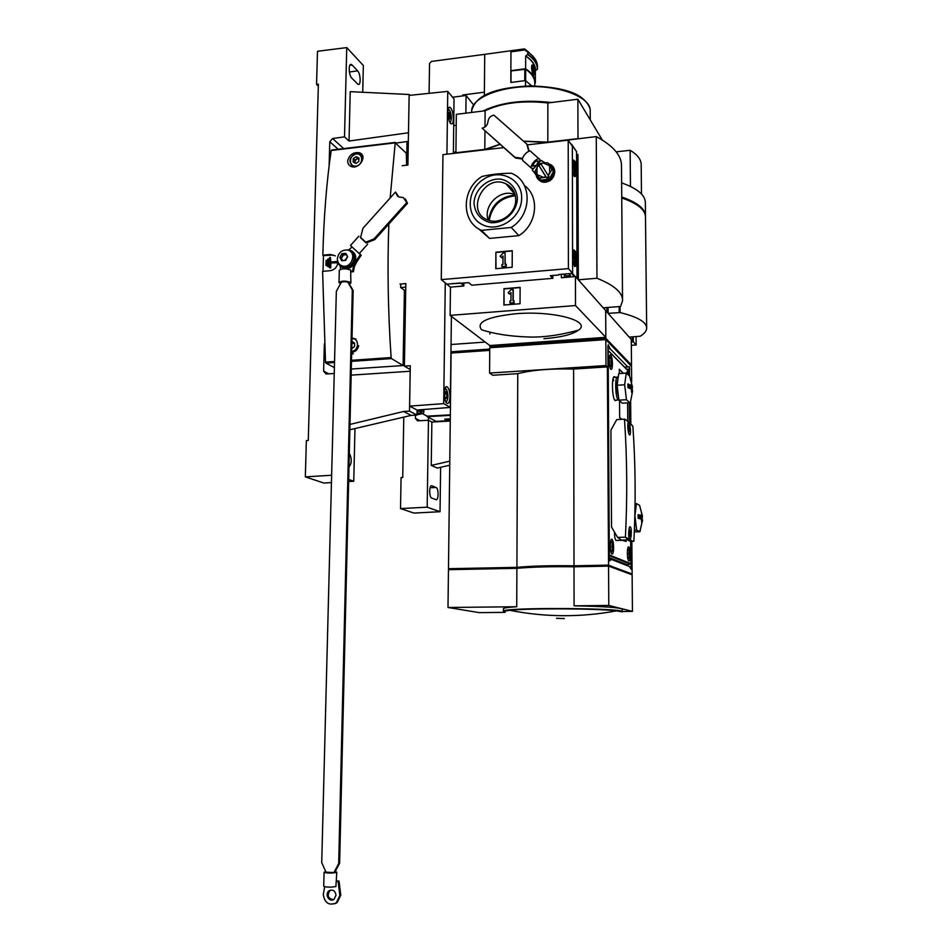 <?xml version="1.0" encoding="UTF-8"?>
<svg xmlns="http://www.w3.org/2000/svg" width="952" height="952" viewBox="0 0 952 952"><rect width="100%" height="100%" fill="white"/><g stroke="black" fill="none" stroke-linecap="round" stroke-linejoin="round"><path stroke-width="1.43" d="M404.398 365.723L403.089 364.937L404.41 290.312L400.709 287.563L405.778 287.135M390.165 197.98L395.211 142.848L406.825 153.7L406.623 165.208L406.314 153.189M575.508 305.556L605.829 337.329L489.78 345.528L450.118 315.374L575.508 305.556L575.448 276.544L578.245 279.698L577.912 154.438L578.34 279.817L603.199 307.817L620.621 306.473L622.537 300.844C622.989 292.847 614.457 285.314 596.952 278.246L596.273 136.576L545.817 142.752M463.862 283.089L463.826 286.005L450.463 287.135L450.118 315.374M525.599 49.849L524.314 48.909L484.723 54.347L484.366 95.521M535.345 82.419L535.381 70.603C535.488 65.414 532.251 60.535 525.671 56.001L525.623 68.722C532.216 73.185 535.452 77.957 535.345 83.062L534.774 83.288M534.179 73.839C534.381 67.818 533.644 64.855 531.99 64.95L531.478 67.889L532.573 74.042C533.418 75.97 533.953 75.898 534.179 73.839M525.492 86.049L525.504 80.563L531.74 85.918M525.504 80.563L510.855 82.467L510.867 70.686L525.623 68.722M484.877 54.323L431.399 61.44L429.542 63.522L429.09 93.332M462.708 95.914L462.72 94.974L463.41 95.831M462.72 94.974L484.401 92.189M605.829 337.329L605.674 310.614L603.282 307.817M577.912 154.438L576.698 154.569M575.448 276.544L561.382 277.734L561.382 274.307M564.274 274.485L564.274 277.496M503.882 305.033L503.977 288.706L520.113 287.361L520.042 303.736L503.882 305.033M455.865 153.153L486.746 149.238L500.086 144.359M523.6 141.253L545.817 142.419M578.34 279.817L596.952 278.246M596.273 136.576C613.516 145.906 621.918 155.866 621.501 166.493L622.525 299.452M455.925 152.808L456.329 114.347L485.127 110.765C501.811 102.816 522.719 100.222 547.852 102.959L577.876 99.222L577.983 138.635L547.817 142.122L547.852 102.959M455.877 152.748L484.806 149.404L484.961 130.936M484.984 126.997L485.127 110.765M484.806 149.404L499.943 144.228M523.481 141.146L547.817 142.122M602.283 139.992L577.876 99.222M543.901 338.71C560.895 337.377 572.449 334.521 578.542 330.142C592.037 321.062 553.54 310.423 515.591 313.767C487.103 316.885 475.774 322.216 481.617 329.785C494.088 333.89 509.308 336.282 527.289 336.937C542.045 337.651 559.121 335.39 578.542 330.142M489.221 220.447C491.934 205.715 500.633 197.492 515.318 195.767M551.339 102.53C523.838 99.389 501.061 102.221 483.033 111.027M503.977 288.706L504.108 305.009M520.113 287.575L504.203 288.908M513.033 289.479L512.973 300.725L513.985 300.642L513.985 302.688L509.939 303.01L509.951 300.963L510.962 300.88L510.998 292.538L509.57 294.097L508.154 292.764L511.022 289.646L513.247 289.682L513.199 300.701M513.985 300.642L513.985 302.688M509.939 303.01L514.199 302.879M509.57 294.097L510.998 292.966M510.867 70.686L510.962 51.86L525.694 49.837L531.478 54.859M525.694 49.837L525.694 50.765L527.824 51.979L527.824 54.204L525.813 55.978C532.525 60.559 535.75 65.486 535.512 70.746L535.381 70.769M537.463 69.02L535.512 70.746M534.762 85.954L534.774 82.776C534.715 77.993 531.692 73.483 525.694 69.258L511.034 70.936L510.974 82.455M455.806 153.153L455.889 152.034M455.818 151.963L453.39 152.249M451.046 344.517L485.222 342.065M451.379 317.195L452.402 317.111M406.837 153.117L408.099 154.391M417 414.679C421.331 414.132 423.604 413.335 423.807 412.275C423.771 411.383 422.105 410.598 418.832 409.895M417 414.156L421.665 412.24L417.071 410.122M417.024 413.18L417.892 412.87L417.035 412.537M564.726 274.021L567.178 277.246M565.881 275.866L567.273 277.234M565.536 275.366L564.024 274.247L565.5 275.283M566.047 275.89L570.545 275.509L568.88 273.664M571.545 145.061L570.795 143.954M576.722 165.934L576.472 151.523M576.995 278.293L576.96 263.228M576.948 255.588L576.745 173.585M574.568 250.578L574.068 250.019L572.568 252.101M572.58 260.277L574.651 266.56L575.722 265.941M574.235 160.638L573.747 160.103L572.39 161.852M572.402 169.861C572.937 173.573 573.663 175.834 574.58 176.632L575.615 176.013M574.996 166.35L575.865 166.255L575.877 171.289M576.65 169.385C576.519 166.54 576.103 165.005 575.424 164.779L575.758 171.324L576.65 169.385M577.126 170.063L576.567 165.208C573.461 155.164 574.651 178.893 576.936 172.419L577.126 170.063M575.222 256.136L576.079 256.064L576.091 261.193M576.864 259.146C576.745 256.374 576.353 254.91 575.686 254.731L575.912 261.264C576.484 261.978 576.805 261.276 576.864 259.146M577.34 259.706L576.864 255.231C573.806 244.997 574.651 268.916 577.114 262.347L577.34 259.706M575.187 169.42L576.246 169.313M575.329 259.182L576.46 259.075M450.463 287.183L445.274 282.934L443.703 403.636L409.61 406.099L410.288 365.747L404.386 366.115L405.838 283.601L400.007 284.065M460.982 283.339L463.826 285.743M402.16 165.684L407.908 165.065L409.134 95.414L447.749 91.38L446.928 154.176M409.61 406.099L417.035 410.038L450.284 407.408L451.391 316.35M453.378 153.439L454.033 99.008L447.749 91.38M404.386 366.115L410.229 369.614M443.703 403.636L450.284 407.408M449.963 396.794C449.844 391.546 448.892 388.214 447.119 386.821C443.501 384.667 443.513 402.101 447.142 403.422C448.808 403.743 449.749 401.542 449.963 396.794M451.629 283.696L460.268 283.006M463.826 285.874L455.294 286.73M453.354 118.774C453.152 112.895 452.057 109.087 450.07 107.35C446.631 105.386 447.821 122.737 451.2 123.867C452.509 124.2 453.223 122.499 453.354 118.774M329.13 165.696L329.773 141.741L332.581 138.528L344.505 136.85L346.754 47.6L317.492 51.277L316.552 84.407L318.373 84.157L308.269 440.478L306.365 440.574L305.33 476.869L331.641 475.25M349.991 424.413L403.6 411.478L411.169 415.381L349.872 429.768M403.6 411.478L409.491 411.133L416.988 415.06L411.169 415.381M410.193 371.268L409.491 411.133M416.988 415.06L417.071 410.038M334.247 373.493L326.036 374.017L323.62 371.161L324.358 343.898M410.157 371.244L351.157 375.136M344.505 136.85L349.027 141.039L408.479 132.756L409.146 94.498L409.895 95.331M408.325 141.36L396.175 143.038M409.146 94.498L350.241 91.654L349.027 141.039M348.646 481.557L353.751 481.248L354.965 428.888M305.33 476.869L323.823 483.033L331.451 482.581M362.724 92.249L363.343 65.498L346.754 47.6M316.552 84.407L318.313 86.12M348.694 479.463L353.751 481.248M349.313 453.152C351.99 458.793 351.883 463.374 348.991 466.873M352.121 65.033L351.312 64.462C348.253 63.022 348.694 75.279 351.8 78.147L358.083 84.395C361.082 85.787 360.677 73.756 357.631 70.864L352.121 65.033L349.789 65.355M445.81 391.641L446.845 394.057L446.797 397.615L445.714 398.769L444.679 396.365L444.727 392.783L445.81 391.641L446.845 394.057L446.797 397.615L445.714 398.769M444.929 388.844L446.559 389.606C448.368 394.449 448.38 398.436 446.571 401.565L445.714 401.613M445.191 388.142L445.774 388.785M446.036 402.232L446.571 401.565L446.072 402.279M445.024 397.722L446.797 397.615M444.536 394.188L446.845 394.057M449.356 112.443L450.355 115.311L450.308 118.643L449.273 119.131L448.309 112.919L449.356 112.443L450.355 115.311L450.308 118.643L449.273 118.976M448.237 109.421L449.63 110.134C451.629 114.906 451.902 118.893 450.451 122.094L449.832 122.213M449.035 118.798L450.308 118.643M448.178 115.573L450.355 115.311M347.766 160.495C347.528 163.423 348.706 165.434 351.312 166.529C359.463 169.813 367.793 155.485 359.558 152.808C353.585 151.868 349.658 154.426 347.766 160.495M337.96 262.502C337.163 267.131 334.592 269.856 330.237 270.677L322.597 271.368L325.513 362.117L325.917 363.128L334.39 367.603M388.868 223.982C387.262 267.095 388.011 311.625 391.117 357.559L391.486 358.583L403.077 365.544L404.41 290.312L405.719 290.205M395.318 142.491L331.153 150.499C326.548 182.629 323.775 217.52 322.847 255.184L323.454 255.6L323.025 271.332M335.354 255.874L330.475 254.458L322.847 255.184M344.648 260.324L341.72 260.741L339.864 257.397L341.72 260.741L345.6 260.384L347.635 256.671L345.778 253.327L341.887 253.696L339.864 257.397L341.887 253.696L345.778 253.327L347.635 256.671L344.85 260.467M403.077 365.544L351.3 369.031M400.78 284.005L400.709 287.563M361.724 155.557L362.593 155.783M352.252 166.79L352.062 166.136M356.905 261.657L354.358 266.608M337.365 258.754C338.436 252.53 341.887 249.638 347.718 250.078C357.143 251.982 351.954 268.512 342.708 266.024C339.269 265.025 337.484 262.597 337.365 258.754M350.669 251.685C358.166 255.434 352.133 269.202 343.993 266.941L340.983 265.394M348.349 250.257C363.878 253.089 346.564 277.556 338.9 263.621M347.016 249.936L349.503 250.15C360.058 252.316 354.251 270.832 343.874 268.059C340.959 267.31 339.055 265.441 338.162 262.454M352.383 251.59C360.153 256.255 353.216 270.88 344.386 268.416L341.447 267.048M342.732 260.443L341.256 258.67M342.518 253.565L343.803 254.493L341.185 258.575M343.172 253.994L344.695 255.005L346.052 254.553M333.378 255.041L323.454 255.6M336.568 262.419L330.32 262.99L337.091 262.788L336.58 261.502L330.332 262.086L330.415 257.48L330.891 262.026M330.415 257.48L329.559 257.564L329.404 267.69L330.737 267.94L330.856 263.359M336.58 261.502L337.091 262.788M330.32 262.99L330.737 267.94M330.261 267.619L329.404 267.69M328.666 258.956L329.047 266.786L328.666 258.956L327.809 259.039L327.702 266.536L329.047 266.786M328.559 266.453L327.702 266.536M326.929 260.324L327.369 265.739L326.929 260.324L326.072 260.408L325.989 265.465L327.369 265.739M326.857 265.394L325.989 265.465M360.546 237.595L362.962 228.278L395.508 192.03L398.888 196.993L403.35 197.588L406.742 202.574L374.029 238.916L365.437 242.332L360.487 237.655M354.632 265.084L361.177 255.219L359.344 253.434M355.096 262.526L360.356 254.6L361.177 255.219M360.356 254.6L350.455 245.521L358.868 236.155M351.859 247.199L348.503 249.971M366.472 242.831L360.368 237.226M365.437 242.332L366.258 242.974L374.85 239.571L407.515 203.276L405.397 198.98M395.508 192.03L397.627 196.338M406.742 202.574L407.515 203.276M374.029 238.916L374.85 239.571M325.893 871.675L324.073 872.27C326.75 873.21 330.796 873.293 336.235 872.52L336.794 872.175L335.08 871.615M324.073 872.27L323.716 886.3C326.393 887.312 330.451 887.395 335.901 886.562L336.794 872.175M341.149 282.78L341.113 282.625C342.268 281.566 344.517 281.423 347.885 282.185L352.311 289.955L338.698 863.488L333.926 872.567L326.012 872.163L321.728 862.655L336.342 291.324L341.161 282.47M348.23 282.161L353.156 290.527L339.626 863.226L334.854 872.282L333.926 872.567M351.169 271.213L353.442 271.689L355.239 261.669M351.157 271.891L353.442 271.689M340.138 265.989L340.59 269.273M352.597 271.094L353.799 264.454M340.471 283.72L338.995 282.542L339.305 270.297C341.875 268.416 345.671 268.333 350.681 270.047L350.883 283.006L349.562 284.005M338.995 282.542C341.566 280.721 345.362 280.638 350.395 282.304L350.883 283.006M338.698 863.488L339.626 863.226M352.311 289.955L353.156 290.527M324.644 886.764L323.287 894.571C324.739 903.103 329.047 905.887 336.199 902.936L339.852 895.511L340.768 895.189L339.031 881.064L336.591 880.933M334.664 903.805L337.127 902.603L340.768 895.189M339.852 895.511L338.103 881.362L339.031 881.064M336.008 895.297C335.235 890.751 332.938 889.239 329.118 890.763C324.192 893.976 329.344 902.984 334.021 899.295L336.008 895.297M330.689 890.084L330.058 890.453C326.833 895.439 327.94 898.509 333.402 899.664M338.103 881.362L336.58 881.278M358.844 161.412L355.965 163.446L353.168 162.078L353.24 158.686L356.119 156.663L358.928 158.032L358.844 161.412L355.965 163.446L353.168 162.078L353.24 158.686L356.119 156.663L358.928 158.032L358.844 161.412M356.191 153.986C363.64 153.046 363.367 165.327 355.905 166.124C348.444 167.04 348.753 154.807 356.191 153.986M353.573 166.933L353.347 166.85C347.944 161.626 349.003 157.175 356.536 153.51L359.523 153.903L362.95 158.532M355.084 163.09L354.846 161.852L354.81 162.959M354.846 161.852L356.322 159.151L354.882 160.162L354.846 161.852M356.322 159.151L359.023 158.77L357.75 158.151L356.322 159.151M354.882 160.162L353.24 158.686M357.75 158.151L356.119 156.663M354.62 343.101L351.954 341.589L354.608 343.017L354.525 346.564L352.704 348.004M351.954 341.459L354.608 343.017L354.525 346.564L351.788 348.527M352.014 338.662C359.475 338.043 359.19 350.848 351.716 351.324M352.038 338.067L355.905 338.983M358.69 345.695C357.785 349.634 355.453 351.847 351.693 352.359M353.025 353.906L351.669 353.442M353.43 342.458L351.966 343.446L354.632 343.125M558.836 274.973L550.351 275.699L552.838 278.329L471.787 285.207L468.836 282.673L446.762 284.113L441.276 279.626L568.403 268.607L568.213 140.17L572.366 146.263L572.604 273.343L558.836 274.521M572.604 273.343L568.403 268.607M552.838 278.329L552.838 275.485M441.276 279.626L442.954 154.64L503.763 147.619M529.157 151.213L527.396 144.859L568.213 140.17M554.266 174.609L553.255 177.262M553.136 177.108L551.47 179.607M551.303 179.404L550.149 180.333M550.304 180.535L547.543 181.594M547.65 181.737L544.901 182.106M478.558 228.778L489.542 238.416L518.852 235.632C537.095 224.601 540.093 196.564 524.362 185.473M512.259 250.685L495.897 252.197L495.778 268.702L512.164 267.25L512.259 250.685M515.163 195.077C499.99 196.612 491.125 205.001 488.555 220.233M518.852 235.632L511.236 227.457C531.894 215.069 532.501 182.403 512.462 173.704L511.522 173.264C500.657 173.3 490.792 174.371 481.926 176.501C461.351 189.067 460.923 221.816 481.462 230.348L489.542 238.416M483.307 179.476C466.409 190.233 465.707 216.687 482.283 224.601C498.503 233.204 521.934 217.591 521.636 198.135C522.41 178.893 499.431 167.945 483.307 179.476M511.236 227.457L481.462 230.348M517.4 198.575C516.781 188.591 510.117 180.928 500.562 179.107C487.376 178.024 474.608 189.579 474.001 203.073C475.048 213.569 480.582 220.09 490.601 222.625C503.822 223.887 516.853 212.236 517.4 198.575M496.004 268.678L495.897 252.197M496.123 252.411L512.247 250.935M501.918 266.608L506.238 266.465L506.25 264.394L505 264.263L505.072 252.899L503.025 253.089L500.121 256.267L501.561 257.599L503.013 256.005L502.953 264.442L501.93 264.537L501.918 266.608L506.012 266.239L506.036 264.168M505.072 252.899L505.226 264.24M503.013 256.469L501.775 257.813L500.121 256.267M512.938 189.9L511.105 189.769M515.08 194.744C501.014 187.949 482.593 205.442 488.245 220.126M515.71 199.67C515.472 192.316 512.236 187.044 506 183.855C484.187 172.788 464.635 212.165 488.031 220.043C500.026 225.136 516.139 213.343 515.71 199.67M548.733 164.101C555.016 168.099 555.373 173.157 549.804 179.274C542.426 182.772 537.904 180.809 536.25 173.395L536.25 173.252M539.272 178.072L540.843 180.083L549.233 179.178L553.445 171.527L547.697 162.721L551.91 169.48L548.304 175.715L548.923 176.513L548.281 177.679L547.757 176.989L548.019 177.845L546.139 177.191L539.272 178.072L535.095 171.312L538.475 164.839L546.757 177.988M548.412 163.685L550.363 164.47C560.264 169.492 549.851 186.354 540.26 180.856C537.487 179.309 536.059 176.882 535.964 173.585L535.988 172.824M552.933 166.79C559.002 173.692 548.495 185.866 540.522 181.189L537.832 178.928M553.445 171.527L551.91 169.48M540.807 163.673L543.306 162.947L549.625 165.862L549.613 173.085L547.971 175.192L540.629 163.363L547.697 162.721M539.736 164.494L539.201 163.792L539.986 164.315L539.094 165.648M541.129 164.196L539.986 164.315M549.233 179.178L547.686 177.167M543.294 177.381L536.987 174.454L537.011 167.243L538.642 165.136L545.805 176.667L543.294 177.381M532.775 166.231L536.678 165.208L538.308 161.031C535.786 160.602 533.941 162.34 532.775 166.231M545.115 162.804L541.057 160.376L532.287 170.015L536.047 174.847M547.995 181.427L552.874 177.512M539.808 161.757L539.808 159.472C538.285 156.092 529.443 165.208 531.394 168.159L533.537 168.647M539.189 158.924L531.085 151.784C529.502 148.369 520.696 157.473 522.696 160.448L523.314 161.007M528.788 151.309L526.801 144.073L493.862 115.132C490.387 115.977 488.424 118.155 487.971 121.666C487.519 125.164 485.568 127.342 482.105 128.187L514.865 157.235L522.374 158.389M482.105 128.187L515.484 158.008L522.481 159.091M526.801 144.073L527.396 144.859M514.865 157.235L515.484 158.008M608.078 307.448L608.114 313.363L620.085 312.577C637.935 316.957 646.789 322.216 646.67 328.357C646.444 331.094 644.314 333.724 640.268 336.223L629.177 337.103L608.114 313.363M621.739 197.945C637.721 203.466 645.646 209.975 645.504 217.484L646.658 327.548M422.236 413.573L427.079 416.143L450.344 414.846M489.78 345.528L491.03 347.42M489.887 332.058L489.863 334.021M450.962 351.788L489.756 349.075M607.995 307.448L608.03 313.267L605.674 310.614L605.829 338.281L631.509 365.116L631.283 339.483L629.248 337.103M631.509 365.116L630.402 365.187L605.139 338.638L491.03 346.671L491.03 347.682M605.829 338.281L489.768 346.457M621.62 182.879C637.578 188.555 645.492 195.255 645.361 202.978L645.492 215.545M621.727 197.016C637.709 202.55 645.634 209.071 645.504 216.592M616.194 151.844L630.141 150.297C637.673 154.867 641.362 159.793 641.196 165.089L641.481 193.994M630.462 186.437L630.141 150.297M451.914 353.002L450.95 352.347M452.355 352.978L452.367 351.978L489.745 349.36M449.689 568.998L448.475 568.713L451.093 353.061L489.745 350.372M605.996 365.556L605.841 339.626L489.756 347.766L489.566 373.053L605.996 365.556L607.376 366.889L608.554 565.119L630.712 573.901M605.841 339.626L631.521 366.365L631.652 381.859M605.151 339.674L605.139 338.638M607.376 366.889L573.604 369.055C551.137 368.412 532.525 369.947 517.769 373.66L516.912 567.344C531.99 565.964 551.018 565.452 574.008 565.809L608.554 565.119M573.604 369.055L574.008 565.809M630.64 400.613L630.831 423.771M631.842 541.379L632.116 573.877M517.769 373.66L492.731 375.267L489.566 373.053M629.474 375.564L629.439 366.675L627.832 366.972L610.137 348.789L608.233 344.767L607.888 346.552L609.161 558.479L609.542 560.883L611.446 559.443L629.486 566.523L631.152 569.225L630.867 541.26M629.867 422.902L629.688 402.767M448.475 568.713L516.912 567.344M505.119 612.374L479.201 612.624L447.999 607.483L448.463 569.677L516.9 568.32C531.99 566.964 551.018 566.452 574.008 566.797L608.554 566.119L632.128 574.806L632.437 611.374L622.287 611.47M449.677 569.653L449.689 568.749L519.173 567.356C536.166 565.916 556.765 565.512 580.97 566.131L609.363 565.571L630.7 573.497L630.712 574.282M609.363 566.416L609.363 565.571M519.173 568.118L519.173 567.356M564.334 618.586L556.492 618.288L564.334 618.586M574.008 566.797L574.08 605.829C604.758 606.436 620.811 607.59 622.275 609.292L622.299 611.767M574.08 605.829L608.792 605.448L632.437 611.374M503.418 608.756L503.418 608.697C503.644 607.947 508.082 607.293 516.734 606.733L447.999 607.483M516.9 568.32L516.734 606.733M608.554 566.119L608.792 605.448M608.042 348.932L610.137 348.789M609.173 559.49L611.446 559.443M612.874 560.002L615.135 559.954M624.607 367.175L627.832 366.972M456.198 125.295L453.711 125.593M473.537 104.815L466.063 95.486L452.569 97.223M466.063 95.486L465.873 113.157M621.739 197.266C633.687 201.348 641.077 206.156 643.921 211.677M631.307 341.268L632.259 340.852L632.223 336.889M403.779 417.154L402.732 477.523L401.078 477.595L400.53 508.594L427.186 507.178L428.459 420.26L417.559 420.832L415.429 418.38L415.477 415.143M450.26 421.046L431.863 422.045L431.244 465.409L449.772 461.173M431.244 465.409L437.289 468.063L449.725 465.23M431.863 422.045L428.459 420.26L428.507 417.416M408.301 142.621L406.992 142.752L406.813 153.129M400.53 508.594L413.965 513.068L440.038 511.724L440.621 467.301M427.186 507.178L440.038 511.724M431.708 498.063L435.957 499.657C438.658 500.942 438.824 488.281 436.123 487.495L431.875 485.806C429.126 484.413 428.935 497.277 431.684 498.063L431.708 498.063M446.024 419.07L446.012 419.832L444.727 419.13L450.284 418.832M450.332 415.37L427.067 416.655L436.135 421.379M446.012 419.832L450.284 419.594M609.304 555.837L608.149 350.526M626.499 565.345L630.831 563.655L630.64 541.224M616.479 400.114L615.278 400.661C611.874 398.995 611.386 373.981 614.802 376.873L615.242 377.325M623.441 373.315L619.312 369.209L619.336 373.565M627.939 421.486L627.784 402.875M619.538 400.685L619.657 417.535L621.787 419.32M632.509 387.131L629.581 376.04L626.237 373.136L627.225 371.72L628.272 374.207M630.331 554.623C630.26 559.014 629.76 561.133 628.808 560.99C626.88 560.038 626.928 545.341 628.844 546.983C629.724 547.947 630.212 550.494 630.331 554.623M612.445 363.795C612.386 367.781 611.898 369.65 610.97 369.4C608.887 368.365 608.542 353.216 610.637 354.977C611.696 356.191 612.303 359.13 612.445 363.795M613.635 547.424C613.552 552.053 612.981 554.278 611.922 554.088C609.78 553.005 609.875 537.535 612.017 539.356C612.981 540.391 613.516 543.092 613.635 547.424M629.653 422.736L629.474 402.779M629.248 375.136L628.844 371.482L608.614 350.931M623.262 373.327L619.312 369.4M627.761 421.331L627.606 402.886M613.076 378.789L613.731 380.657M611.589 364.866L610.387 366.568L611.208 364.485L611.089 359.535M611.565 359.82L610.339 357.464L611.172 359.44M611.672 360.153L611.708 364.747L611.672 360.153M612.779 549.411L611.553 551.386L612.386 549.245L612.219 544.199M612.743 544.163L611.886 542.069L612.35 543.985M612.85 544.437L612.886 549.233L612.303 542.926M611.589 542.069L611.886 542.069C611.196 540.831 610.684 541.51 610.351 544.092M629.581 556.539L628.439 558.431L629.236 556.396L629.105 551.529M629.546 551.553L628.725 549.566L629.189 551.398M629.653 551.815L629.688 556.373L629.653 551.815M629.486 434.85L629.522 434.874C631.247 436.313 630.367 423.557 628.689 422.64C627.035 421.177 627.856 433.767 629.486 434.85M627.535 421.141L632.878 426.329C635.508 464.052 635.841 502.37 633.889 541.26L629.415 540.95L627.844 539.891L621.275 540.058L626.249 541.462M633.009 541.39L625.404 537.19C627.439 497.242 627.13 457.9 624.488 419.178L627.142 420.641M629.7 539.379C631.378 540.462 631.997 527.789 630.319 526.908C628.665 525.397 627.951 538.427 629.641 539.344L629.7 539.379M614.468 532.085L614.48 532.751C614.587 536.904 615.099 539.486 616.015 540.474L616.491 540.462M624.488 419.178L616.753 419.582L610.934 430.125L611.541 527.063L617.574 537.392L621.275 540.058M615.135 422.521L614.04 424.497M622.072 540.034L622.763 540.022M625.404 537.19L617.574 537.392M626.273 538.166L627.844 539.891M628.522 430.78L629.117 431.327L629.367 429.959L628.344 429.876M627.868 428.448L629.355 428.507L629.07 429.923M627.903 428.828L629.058 428.769M628.534 428.412L629.082 426.698L629.355 428.507M628.594 426.698L627.808 427.722M627.915 428.935L628.76 431.363M628.82 430.768L628.546 429.864M629.332 535.06L629.986 535.643L630.248 534.155L629.165 534.096M628.665 532.632L630.236 532.668L629.938 534.131M628.653 532.858L629.927 532.822M629.403 532.608L629.95 530.918L630.236 532.668M629.451 530.954L628.677 532.192M628.641 533.513L629.486 535.488M629.677 535.048L629.415 534.096M631.438 383.144L631.426 385.655L627.927 383.93L627.951 387.535L631.462 389.249L631.592 392.462L632.152 389.915L632.568 391.141L630.878 399.935M629.772 402.767L622.322 403.184L618.919 400.137L617.098 385.239L618.729 373.612L626.237 373.136L624.655 384.786L626.452 399.709L629.784 402.684M631.485 383.144L632.402 390.308M632.116 386.322L629.558 386.476L630.212 388.475M631.414 385.417L632.045 385.382M628.225 386.738L629.569 386.667M632.152 389.915L631.426 389.951M631.438 390.903L632.092 390.867M631.426 385.655L628.463 386.012M618.562 397.222C616.789 390.427 616.598 384.322 617.979 378.908M618.919 400.102L618.253 399.911C615.075 397.662 614.754 374.41 617.919 377.159M617.098 385.239L624.655 384.786M618.919 400.137L626.452 399.709M628.225 387.012L629.808 386.917M628.272 387.654L628.867 385.988M627.975 384.941L628.867 385.798M629.558 386.476L632.33 388.214M631.402 388.273L631.414 389.213M641.505 512.973L641.505 515.627L638.102 514.651L638.137 518.257L641.529 519.221L641.636 522.255L642.195 519.59L642.564 520.22L639.815 531.775L634.318 531.918M642.517 516.46L639.601 505.357L636.4 503.56L634.913 515.913L636.638 530.121L639.863 531.585M639.839 531.704L640.375 530.359M641.565 512.973L642.374 519.744M642.16 516.008L639.625 516.079L640.244 518.757M641.458 515.068L642.076 515.056M638.471 516.305L639.637 516.27M642.195 519.59L641.517 519.602M641.505 520.554L642.136 520.542M641.505 515.627L638.673 515.889M635.079 503.608L636.4 503.56M634.389 530.181L636.638 530.121M638.411 516.46L639.863 516.412M638.352 516.924L638.613 518.352M638.566 518.352L638.971 515.889M638.137 515.222L638.971 515.698M639.625 516.079L642.303 517.055M641.386 517.091L641.41 519.161M606.888 311.994L606.864 307.544M631.307 341.887L633.294 341.744L636.174 344.993L631.343 345.314M636.174 344.993L636.091 336.615M633.258 336.818L633.294 341.744M583.612 99.46C565.762 81.705 496.147 82.003 478.32 99.853M590.252 119.297L590.216 110.956C591.121 98.306 564.143 86.489 531.728 86.525C499.324 86.394 471.621 98.115 471.668 110.753L471.668 111.17M535.583 59.821L532.596 55.835L527.717 51.741M537.475 68.282L537.475 66.771C537.582 61.511 534.37 56.584 527.824 51.979M537.475 68.949C537.582 63.713 534.37 58.798 527.824 54.204M537.297 69.341C537.452 64.082 534.239 59.143 527.646 54.538M525.694 69.258L525.659 80.658M524.802 69.115L524.766 80.658M531.716 65.652C533.203 68.401 533.548 71.352 532.763 74.506M571.569 273.438L574.425 276.627M572.33 273.367L575.175 276.568M571.545 144.276L576.686 151.856M575.996 163.494C571.902 152.391 573.937 182.463 576.698 173.847L576.793 173.228M575.091 161.471L572.985 160.257M576.329 253.53C572.271 242.141 573.854 272.498 576.864 263.752L576.983 263.05M575.448 251.459L573.271 250.162M332.581 138.528L343.72 148.595M323.62 371.161L328.845 373.85M329.773 141.741L338.186 149.262M357.631 70.864L349.396 71.995M391.117 357.559L351.514 360.308M334.545 361.486L325.513 362.117M395.211 142.848L331.153 150.499M391.486 358.583L351.478 361.355M334.521 362.522L325.917 363.128M342.518 260.658L341.387 259.837M341.768 257.48L340.483 256.552M342.803 255.6L341.506 254.66M346.064 254.47L344.814 253.565M330.475 254.458L331.082 254.874M366.817 241.618L367.639 242.26M348.765 283.529L349.622 284.113M334.568 870.973L335.509 870.687M619.205 312.53L619.157 306.592M620.085 312.577L620.049 306.52M616.527 610.875L616.527 610.875C598.867 608.471 528.515 608.114 509.832 610.327L509.832 610.327C545.294 617.301 580.863 617.479 616.527 610.875L622.299 611.874C627.463 607.852 500.121 607.221 503.406 611.279L509.832 610.327M629.95 567.273L631.497 567.249M626.654 369.269L629.819 369.067M631.295 340.542L631.902 341.232M631.295 339.769L632.259 340.852M415.429 418.38L419.999 420.724M436.123 487.495L430.078 487.733M450.272 420.617L436.028 421.391L450.272 420.629M609.47 555.789L630.462 564.203M609.863 555.206L630.831 563.655M608.625 351.062L629.224 371.97M609.185 359.428C609.447 357.06 609.923 356.464 610.577 357.666M611.422 362.177L611.458 363.283M611.077 366.817L609.518 365.14M610.791 360.879L611.529 360.832M609.435 356.833L610.125 357.06M611.029 362.2L611.065 364.045M610.791 362.212L611.696 362.165M612.124 551.422L610.506 549.411M612.005 545.127L612.707 545.103M610.708 541.212L611.458 541.474M611.517 552.017L613.076 548.542M611.993 547.495L612.886 547.471M611.934 546.412L612.874 546.388M627.404 550.946C627.725 548.935 628.153 548.471 628.701 549.554M628.915 558.515L627.57 557.087M628.891 552.469L629.51 552.446M628.879 554.707L629.665 554.695M628.832 553.695L629.665 553.671M631.997 425.092L625.333 419.404M629.189 388L630.117 387.952M638.494 517.364L640.161 517.317M590.038 108.671C584.016 92.07 559.467 86.858 530.181 85.918C501.395 87.382 476.202 92.784 471.668 110.753L471.656 112.443M529.05 52.431L524.766 49.052M532.596 55.835L537.392 64.938M423.854 409.503L423.807 412.24M417.94 410.312L417.892 412.87M571.533 144.192L576.531 151.558M573.056 160.174L573.747 160.103M573.342 250.09L574.068 250.019M576.936 172.419L576.698 173.847C576.246 175.822 575.472 176.691 574.389 176.477M577.114 262.347L576.864 263.752C576.341 265.786 575.543 266.667 574.449 266.393M449.165 107.469L450.07 107.35M446.119 386.881L447.119 386.821M351.312 64.462L350.384 64.593M395.377 142.419L331.486 150.059M359.594 152.832L362.45 155.462M342.708 266.024L343.993 266.941M344.695 255.005L343.41 254.077M347.587 256.374L346.956 255.91M367.639 244.212L359.19 253.613M336.199 902.936L337.127 902.603M329.118 890.763L330.058 890.453M351.681 352.871L353.323 353.799M514.925 194.208L506 183.855M522.696 160.448L531.394 168.159M503.418 608.697L503.406 611.279M609.209 557.622L627.892 565M614.802 376.873L613.981 376.933M610.065 367.65L611.922 363.95M627.975 559.252L629.831 555.849M629.617 551.732L629.201 550.553M629.415 540.95L628.427 540.474M621.727 540.319L616.015 540.474M628.939 426.317L627.82 424.449M629.26 430.887L628.558 432.72M629.867 530.68L629.046 529.098M630.105 535.274L628.963 537.713M617.134 377.206L613.588 377.432M618.372 400.007L614.837 400.209"/></g></svg>
